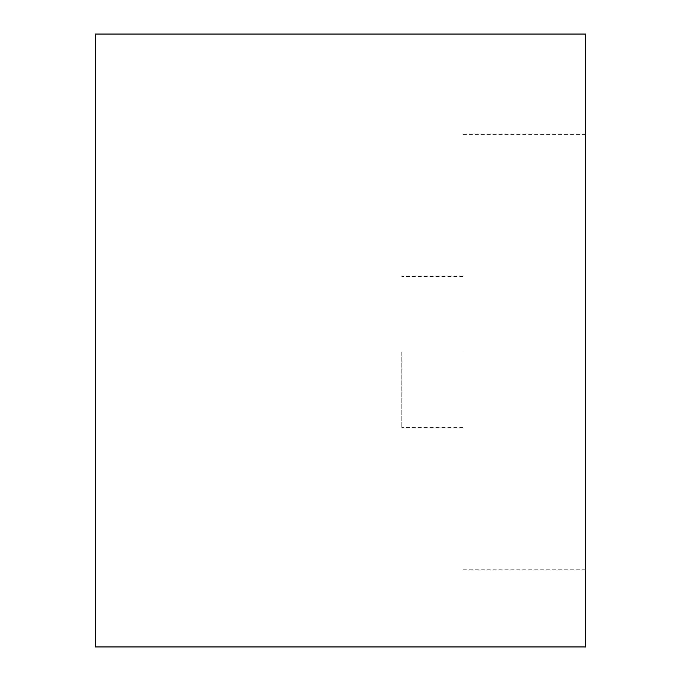 <?xml version="1.0" encoding="UTF-8"?>
<svg xmlns="http://www.w3.org/2000/svg" width="681" height="681" viewBox="0 0 681 681"><rect width="100%" height="100%" fill="white"/><g stroke="black" fill="none" stroke-linecap="round" stroke-linejoin="round"><path stroke-width="0.51" stroke-dasharray="3.4 2.55" d="M401.79 352.068L401.79 427.642L401.79 352.068M463.08 352.068L463.08 569.767L463.08 352.068M585.66 352.068L585.66 569.767L585.66 352.068M95.34 34.05L95.34 646.95L585.66 646.95L585.66 34.05L95.34 34.05M463.08 276.495L401.79 276.495M463.08 427.642L401.79 427.642M585.66 134.378L463.08 134.378M585.66 569.767L463.08 569.767"/><path stroke-width="1.02" d="M95.34 646.95L585.66 646.95L585.66 34.05L95.34 34.05L95.34 646.95"/></g></svg>
